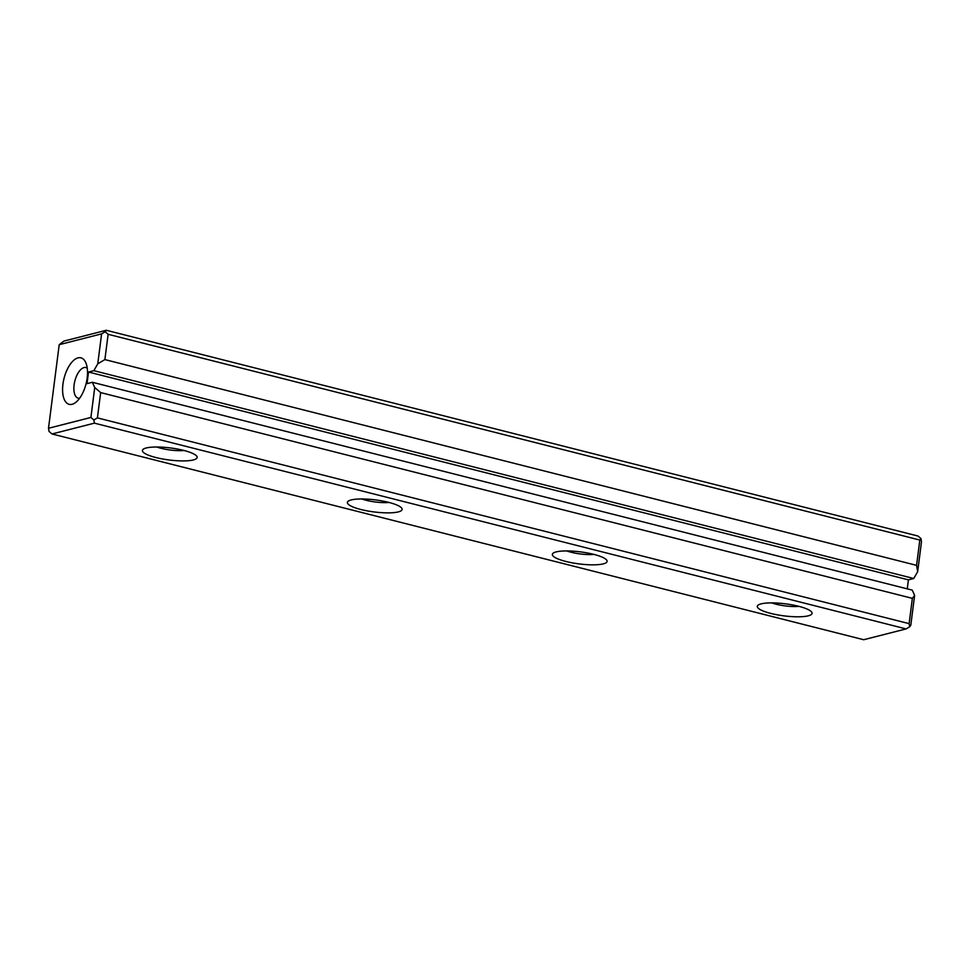 <?xml version="1.0" encoding="UTF-8"?>
<svg xmlns="http://www.w3.org/2000/svg" width="970" height="970" viewBox="0 0 970 970"><rect width="100%" height="100%" fill="white"/><g stroke="black" fill="none" stroke-linecap="round" stroke-linejoin="round"><path stroke-width="1.45" d="M97.764 363.811L101.607 333.874L59.206 344.689L63.899 341.088L106.3 330.273L917.996 536.034L920.954 538.568L919.827 540.06L108.131 334.298L104.881 359.591L97.764 363.811L93.835 370.673L88.512 372.031L87.033 383.635L92.344 382.277L94.733 387.527L100.662 392.595L97.412 417.888L909.12 623.649L912.358 598.357L100.662 392.595M920.954 538.568L921.5 541.721L917.668 571.657L916.577 565.352L104.881 359.591M916.577 565.352L919.827 540.06M59.206 344.689L48.5 428.279L90.901 417.464L94.733 387.527M87.167 377.985A23.995 11.337 104.2 0 1 75.975 402.198A23.995 11.337 104.2 0 1 62.88 394.172A23.995 11.337 104.2 0 1 70.592 363.774A23.995 11.337 104.2 0 1 85.918 362.938A23.995 11.337 104.2 0 1 87.167 377.985M912.358 598.357L914.625 595.374L912.249 590.124L92.344 382.277M914.625 595.374L910.794 625.31L909.654 626.802L909.12 623.649M93.835 370.673L913.728 578.508L917.668 571.657M913.728 578.508L908.405 579.866L907.253 588.863M770.762 613.404A27.596 6.05 7.3 0 1 758.201 605.074A27.596 6.05 7.3 0 1 785.47 603.837A27.596 6.05 7.3 0 1 811.538 611.912A27.596 6.05 7.3 0 1 800.553 616.75A27.596 6.05 7.3 0 1 770.762 613.404M155.843 457.513A27.596 6.05 7.3 0 1 143.281 449.195A27.596 6.05 7.3 0 1 170.538 447.958A27.596 6.05 7.3 0 1 196.619 456.033A27.596 6.05 7.3 0 1 185.634 460.871A27.596 6.05 7.3 0 1 155.843 457.513M360.816 509.48A27.596 6.05 7.3 0 1 348.254 501.163A27.596 6.05 7.3 0 1 375.511 499.914A27.596 6.05 7.3 0 1 401.592 507.989A27.596 6.05 7.3 0 1 390.607 512.827A27.596 6.05 7.3 0 1 360.816 509.48M565.789 561.436A27.596 6.05 7.3 0 1 553.227 553.118A27.596 6.05 7.3 0 1 580.484 551.881A27.596 6.05 7.3 0 1 606.565 559.945A27.596 6.05 7.3 0 1 595.58 564.795A27.596 6.05 7.3 0 1 565.789 561.436M906.101 628.912L94.405 423.15L52.004 433.966L863.7 639.727L906.101 628.912L909.654 626.802M156.825 447.012A19.194 4.207 -172.7 0 0 161.129 448.31A19.194 4.207 -172.7 0 0 184.058 450.504M361.798 498.968A19.194 4.207 -172.7 0 0 366.102 500.265A19.194 4.207 -172.7 0 0 389.031 502.46M566.771 550.936A19.194 4.207 -172.7 0 0 571.075 552.233A19.194 4.207 -172.7 0 0 594.004 554.416M771.744 602.891A19.194 4.207 -172.7 0 0 776.048 604.189A19.194 4.207 -172.7 0 0 798.977 606.383M79.637 398.221A15.787 7.457 104.2 0 1 78.182 398.161A15.787 7.457 104.2 0 1 74.835 381.028A15.787 7.457 104.2 0 1 85.942 367.557A15.787 7.457 104.2 0 1 87.251 368.188M52.004 433.966L49.046 431.432L48.5 428.279M97.412 417.888L93.86 419.998L94.405 423.15M106.3 330.273L105.16 331.764L108.131 334.298M90.901 417.464L93.86 419.998M105.16 331.764L101.607 333.874M88.512 372.031L908.405 579.866"/></g></svg>

